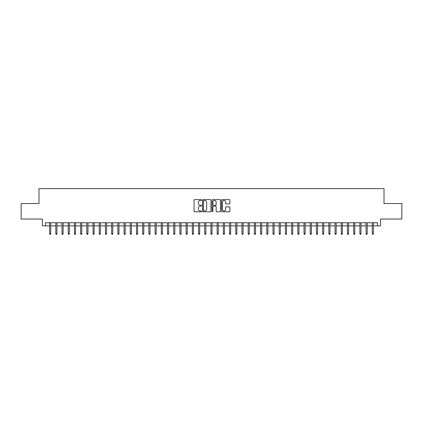 <?xml version="1.0" encoding="UTF-8"?>
<svg xmlns="http://www.w3.org/2000/svg" width="423" height="423" viewBox="0 0 423 423"><rect width="100%" height="100%" fill="white"/><g stroke="black" fill="none" stroke-linecap="round" stroke-linejoin="round"><path stroke-width="0.63" d="M201.57 200.031A0.428 0.428 0 0 0 201.147 199.608L194.675 199.608A0.608 0.608 0 0 0 194.067 200.216L194.067 211.177A0.608 0.608 0 0 0 194.675 211.791L201.147 211.791A0.428 0.428 0 0 0 201.57 211.363A0.428 0.428 0 0 0 201.147 210.934L200.306 210.934A1.951 1.951 0 0 1 198.361 208.988L198.361 208.074A1.951 1.951 0 0 1 200.306 206.123L201.147 206.123A0.428 0.428 0 0 0 201.57 205.7A0.428 0.428 0 0 0 201.147 205.271L200.306 205.271A1.951 1.951 0 0 1 198.361 203.32L198.361 202.411A1.951 1.951 0 0 1 200.306 200.46L201.147 200.46A0.428 0.428 0 0 0 201.57 200.031M229.303 203.902A0.608 0.608 0 0 0 229.911 203.294L229.911 200.216A0.608 0.608 0 0 0 229.303 199.608L222.112 199.608A0.608 0.608 0 0 0 221.504 200.216L221.504 211.177A0.608 0.608 0 0 0 222.112 211.791L229.303 211.791A0.608 0.608 0 0 0 229.911 211.177L229.911 207.466A0.608 0.608 0 0 0 229.303 206.858L226.226 206.858A0.608 0.608 0 0 0 225.618 207.466L225.618 209.306A1.629 1.629 0 0 1 223.989 210.934A1.629 1.629 0 0 1 222.355 209.306L222.355 202.088A1.629 1.629 0 0 1 223.989 200.46A1.629 1.629 0 0 1 225.618 202.088L225.618 203.294A0.608 0.608 0 0 0 226.226 203.902L229.303 203.902M45.504 225.866L45.504 222.762L377.496 222.762L377.496 225.866L380.594 225.866L380.594 219.04L401.85 219.04L401.85 203.526L384.01 203.526L384.01 188.632L38.99 188.632L38.99 203.526L21.15 203.526L21.15 219.04L42.406 219.04L42.406 225.866L49.602 225.866M210.966 200.216A0.608 0.608 0 0 0 210.358 199.608L203.172 199.608A0.608 0.608 0 0 0 202.559 200.216L202.559 211.177A0.608 0.608 0 0 0 203.172 211.791L210.358 211.791A0.608 0.608 0 0 0 210.966 211.177L210.966 200.216M212.642 199.608L219.828 199.608A0.608 0.608 0 0 1 220.441 200.216L220.441 211.177A0.608 0.608 0 0 1 219.828 211.791L216.756 211.791A0.608 0.608 0 0 1 216.142 211.177L216.142 206.736A0.608 0.608 0 0 0 215.534 206.123L213.493 206.123A0.608 0.608 0 0 0 212.885 206.736L212.885 211.363A0.428 0.428 0 0 1 212.457 211.791A0.428 0.428 0 0 1 212.034 211.363L212.034 200.216A0.608 0.608 0 0 1 212.642 199.608M50.718 225.866L55.81 225.866M56.925 225.866L62.012 225.866M63.127 225.866L68.219 225.866M69.335 225.866L74.422 225.866M75.543 225.866L80.629 225.866M81.745 225.866L86.831 225.866M87.952 225.866L93.039 225.866M94.155 225.866L99.246 225.866M100.362 225.866L105.449 225.866M106.57 225.866L111.656 225.866M112.772 225.866L117.858 225.866M118.979 225.866L124.066 225.866M125.182 225.866L130.273 225.866M131.389 225.866L136.476 225.866M137.591 225.866L142.683 225.866M143.799 225.866L148.885 225.866M150.006 225.866L155.093 225.866M156.209 225.866L161.3 225.866M162.416 225.866L167.503 225.866M168.618 225.866L173.71 225.866M174.826 225.866L179.912 225.866M181.033 225.866L186.12 225.866M187.236 225.866L192.328 225.866M193.443 225.866L198.53 225.866M199.645 225.866L204.737 225.866M205.853 225.866L210.94 225.866M212.06 225.866L217.147 225.866M218.263 225.866L223.355 225.866M224.47 225.866L229.557 225.866M230.672 225.866L235.764 225.866M236.88 225.866L241.967 225.866M243.088 225.866L248.174 225.866M249.29 225.866L254.382 225.866M255.497 225.866L260.584 225.866M261.7 225.866L266.791 225.866M267.907 225.866L272.994 225.866M274.115 225.866L279.201 225.866M280.317 225.866L285.409 225.866M286.524 225.866L291.611 225.866M292.727 225.866L297.818 225.866M298.934 225.866L304.021 225.866M305.142 225.866L310.228 225.866M311.344 225.866L316.43 225.866M317.551 225.866L322.638 225.866M323.754 225.866L328.845 225.866M329.961 225.866L335.048 225.866M336.169 225.866L341.255 225.866M342.371 225.866L347.457 225.866M348.578 225.866L353.665 225.866M354.781 225.866L359.873 225.866M360.988 225.866L366.075 225.866M367.19 225.866L372.282 225.866M373.398 225.866L377.496 225.866M203.838 200.46A0.428 0.428 0 0 0 203.415 200.888L203.415 210.511A0.428 0.428 0 0 0 203.838 210.934L204.721 210.934A1.951 1.951 0 0 0 206.673 208.988L206.673 202.411A1.951 1.951 0 0 0 204.721 200.46L203.838 200.46M216.142 202.12A1.629 1.629 0 0 0 214.514 200.491A1.629 1.629 0 0 0 212.885 202.12L212.885 204.663A0.608 0.608 0 0 0 213.493 205.271L215.534 205.271A0.608 0.608 0 0 0 216.142 204.663L216.142 202.12M49.602 233.559L49.851 234.368L50.469 234.368L50.718 233.559L49.602 233.559L49.602 222.762M50.718 233.559L50.718 222.762M55.81 233.559L56.053 234.368L56.677 234.368L56.925 233.559L55.81 233.559L55.81 222.762M56.925 233.559L56.925 222.762M62.012 233.559L62.26 234.368L62.879 234.368L63.127 233.559L62.012 233.559L62.012 222.762M63.127 233.559L63.127 222.762M68.219 233.559L68.468 234.368L69.086 234.368L69.335 233.559L68.219 233.559L68.219 222.762M69.335 233.559L69.335 222.762M74.422 233.559L74.67 234.368L75.294 234.368L75.543 233.559L74.422 233.559L74.422 222.762M75.543 233.559L75.543 222.762M80.629 233.559L80.878 234.368L81.496 234.368L81.745 233.559L80.629 233.559L80.629 222.762M81.745 233.559L81.745 222.762M86.831 233.559L87.08 234.368L87.704 234.368L87.952 233.559L86.831 233.559L86.831 222.762M87.952 233.559L87.952 222.762M93.039 233.559L93.287 234.368L93.906 234.368L94.155 233.559L93.039 233.559L93.039 222.762M94.155 233.559L94.155 222.762M99.246 233.559L99.495 234.368L100.114 234.368L100.362 233.559L99.246 233.559L99.246 222.762M100.362 233.559L100.362 222.762M105.449 233.559L105.697 234.368L106.321 234.368L106.57 233.559L105.449 233.559L105.449 222.762M106.57 233.559L106.57 222.762M111.656 233.559L111.905 234.368L112.523 234.368L112.772 233.559L111.656 233.559L111.656 222.762M112.772 233.559L112.772 222.762M117.858 233.559L118.107 234.368L118.731 234.368L118.979 233.559L117.858 233.559L117.858 222.762M118.979 233.559L118.979 222.762M124.066 233.559L124.314 234.368L124.933 234.368L125.182 233.559L124.066 233.559L124.066 222.762M125.182 233.559L125.182 222.762M130.273 233.559L130.522 234.368L131.141 234.368L131.389 233.559L130.273 233.559L130.273 222.762M131.389 233.559L131.389 222.762M136.476 233.559L136.724 234.368L137.348 234.368L137.591 233.559L136.476 233.559L136.476 222.762M137.591 233.559L137.591 222.762M142.683 233.559L142.932 234.368L143.55 234.368L143.799 233.559L142.683 233.559L142.683 222.762M143.799 233.559L143.799 222.762M148.885 233.559L149.134 234.368L149.758 234.368L150.006 233.559L148.885 233.559L148.885 222.762M150.006 233.559L150.006 222.762M155.093 233.559L155.341 234.368L155.96 234.368L156.209 233.559L155.093 233.559L155.093 222.762M156.209 233.559L156.209 222.762M161.3 233.559L161.549 234.368L162.168 234.368L162.416 233.559L161.3 233.559L161.3 222.762M162.416 233.559L162.416 222.762M167.503 233.559L167.751 234.368L168.375 234.368L168.618 233.559L167.503 233.559L167.503 222.762M168.618 233.559L168.618 222.762M173.71 233.559L173.959 234.368L174.577 234.368L174.826 233.559L173.71 233.559L173.71 222.762M174.826 233.559L174.826 222.762M179.912 233.559L180.161 234.368L180.785 234.368L181.033 233.559L179.912 233.559L179.912 222.762M181.033 233.559L181.033 222.762M186.12 233.559L186.369 234.368L186.987 234.368L187.236 233.559L186.12 233.559L186.12 222.762M187.236 233.559L187.236 222.762M192.328 233.559L192.576 234.368L193.195 234.368L193.443 233.559L192.328 233.559L192.328 222.762M193.443 233.559L193.443 222.762M198.53 233.559L198.778 234.368L199.397 234.368L199.645 233.559L198.53 233.559L198.53 222.762M199.645 233.559L199.645 222.762M204.737 233.559L204.986 234.368L205.604 234.368L205.853 233.559L204.737 233.559L204.737 222.762M205.853 233.559L205.853 222.762M210.94 233.559L211.188 234.368L211.812 234.368L212.06 233.559L210.94 233.559L210.94 222.762M212.06 233.559L212.06 222.762M217.147 233.559L217.396 234.368L218.014 234.368L218.263 233.559L217.147 233.559L217.147 222.762M218.263 233.559L218.263 222.762M223.355 233.559L223.603 234.368L224.222 234.368L224.47 233.559L223.355 233.559L223.355 222.762M224.47 233.559L224.47 222.762M229.557 233.559L229.805 234.368L230.424 234.368L230.672 233.559L229.557 233.559L229.557 222.762M230.672 233.559L230.672 222.762M235.764 233.559L236.013 234.368L236.631 234.368L236.88 233.559L235.764 233.559L235.764 222.762M236.88 233.559L236.88 222.762M241.967 233.559L242.215 234.368L242.839 234.368L243.088 233.559L241.967 233.559L241.967 222.762M243.088 233.559L243.088 222.762M248.174 233.559L248.423 234.368L249.041 234.368L249.29 233.559L248.174 233.559L248.174 222.762M249.29 233.559L249.29 222.762M254.382 233.559L254.625 234.368L255.249 234.368L255.497 233.559L254.382 233.559L254.382 222.762M255.497 233.559L255.497 222.762M260.584 233.559L260.832 234.368L261.451 234.368L261.7 233.559L260.584 233.559L260.584 222.762M261.7 233.559L261.7 222.762M266.791 233.559L267.04 234.368L267.659 234.368L267.907 233.559L266.791 233.559L266.791 222.762M267.907 233.559L267.907 222.762M272.994 233.559L273.242 234.368L273.866 234.368L274.115 233.559L272.994 233.559L272.994 222.762M274.115 233.559L274.115 222.762M279.201 233.559L279.45 234.368L280.068 234.368L280.317 233.559L279.201 233.559L279.201 222.762M280.317 233.559L280.317 222.762M285.409 233.559L285.652 234.368L286.276 234.368L286.524 233.559L285.409 233.559L285.409 222.762M286.524 233.559L286.524 222.762M291.611 233.559L291.859 234.368L292.478 234.368L292.727 233.559L291.611 233.559L291.611 222.762M292.727 233.559L292.727 222.762M297.818 233.559L298.067 234.368L298.686 234.368L298.934 233.559L297.818 233.559L297.818 222.762M298.934 233.559L298.934 222.762M304.021 233.559L304.269 234.368L304.893 234.368L305.142 233.559L304.021 233.559L304.021 222.762M305.142 233.559L305.142 222.762M310.228 233.559L310.477 234.368L311.095 234.368L311.344 233.559L310.228 233.559L310.228 222.762M311.344 233.559L311.344 222.762M316.43 233.559L316.679 234.368L317.303 234.368L317.551 233.559L316.43 233.559L316.43 222.762M317.551 233.559L317.551 222.762M322.638 233.559L322.886 234.368L323.505 234.368L323.754 233.559L322.638 233.559L322.638 222.762M323.754 233.559L323.754 222.762M328.845 233.559L329.094 234.368L329.713 234.368L329.961 233.559L328.845 233.559L328.845 222.762M329.961 233.559L329.961 222.762M335.048 233.559L335.296 234.368L335.92 234.368L336.169 233.559L335.048 233.559L335.048 222.762M336.169 233.559L336.169 222.762M341.255 233.559L341.504 234.368L342.122 234.368L342.371 233.559L341.255 233.559L341.255 222.762M342.371 233.559L342.371 222.762M347.457 233.559L347.706 234.368L348.33 234.368L348.578 233.559L347.457 233.559L347.457 222.762M348.578 233.559L348.578 222.762M353.665 233.559L353.914 234.368L354.532 234.368L354.781 233.559L353.665 233.559L353.665 222.762M354.781 233.559L354.781 222.762M359.873 233.559L360.121 234.368L360.74 234.368L360.988 233.559L359.873 233.559L359.873 222.762M360.988 233.559L360.988 222.762M366.075 233.559L366.323 234.368L366.947 234.368L367.19 233.559L366.075 233.559L366.075 222.762M367.19 233.559L367.19 222.762M372.282 233.559L372.531 234.368L373.149 234.368L373.398 233.559L372.282 233.559L372.282 222.762M373.398 233.559L373.398 222.762"/></g></svg>
